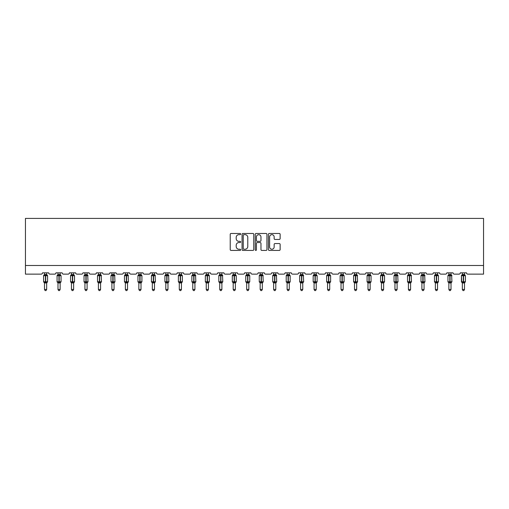 <?xml version="1.0" encoding="UTF-8"?>
<svg xmlns="http://www.w3.org/2000/svg" width="509" height="509" viewBox="0 0 509 509"><rect width="100%" height="100%" fill="white"/><g stroke="black" fill="none" stroke-linecap="round" stroke-linejoin="round"><path stroke-width="0.76" d="M240.674 234.064A0.592 0.592 0 0 0 240.083 233.472L231.073 233.472A0.846 0.846 0 0 0 230.221 234.318L230.221 249.582A0.846 0.846 0 0 0 231.073 250.428L240.083 250.428A0.592 0.592 0 0 0 240.674 249.836A0.592 0.592 0 0 0 240.083 249.245L238.918 249.245A2.717 2.717 0 0 1 236.201 246.528L236.201 245.255A2.717 2.717 0 0 1 238.918 242.545L240.083 242.545A0.592 0.592 0 0 0 240.674 241.953A0.592 0.592 0 0 0 240.083 241.355L238.918 241.355A2.717 2.717 0 0 1 236.201 238.645L236.201 237.372A2.717 2.717 0 0 1 238.918 234.655L240.083 234.655A0.592 0.592 0 0 0 240.674 234.064M279.288 239.446A0.846 0.846 0 0 0 280.135 238.6L280.135 234.318A0.846 0.846 0 0 0 279.288 233.472L269.28 233.472A0.846 0.846 0 0 0 268.428 234.318L268.428 249.582A0.846 0.846 0 0 0 269.28 250.428L279.288 250.428A0.846 0.846 0 0 0 280.135 249.582L280.135 244.409A0.846 0.846 0 0 0 279.288 243.563L275 243.563A0.846 0.846 0 0 0 274.154 244.409L274.154 246.973A2.271 2.271 0 0 1 271.889 249.245A2.271 2.271 0 0 1 269.617 246.973L269.617 236.927A2.271 2.271 0 0 1 271.889 234.655A2.271 2.271 0 0 1 274.154 236.927L274.154 238.6A0.846 0.846 0 0 0 275 239.446L279.288 239.446M483.55 265.494L483.55 218.406L25.45 218.406L25.45 274.135L41.178 274.135A1.298 1.298 0 0 0 42.47 272.837L48.692 272.837A1.298 1.298 0 0 0 49.99 274.135L54.654 274.135A1.298 1.298 0 0 0 55.952 272.837L62.168 272.837A1.298 1.298 0 0 0 63.466 274.135L68.13 274.135A1.298 1.298 0 0 0 69.428 272.837L75.65 272.837A1.298 1.298 0 0 0 76.948 274.135L81.612 274.135A1.298 1.298 0 0 0 82.91 272.837L89.126 272.837A1.298 1.298 0 0 0 90.424 274.135L95.088 274.135A1.298 1.298 0 0 0 96.386 272.837L102.608 272.837A1.298 1.298 0 0 0 103.9 274.135L108.57 274.135A1.298 1.298 0 0 0 109.861 272.837L116.084 272.837A1.298 1.298 0 0 0 117.382 274.135L122.045 274.135A1.298 1.298 0 0 0 123.343 272.837L129.566 272.837A1.298 1.298 0 0 0 130.858 274.135L135.528 274.135A1.298 1.298 0 0 0 136.819 272.837L143.042 272.837A1.298 1.298 0 0 0 144.34 274.135L149.003 274.135A1.298 1.298 0 0 0 150.301 272.837L156.524 272.837A1.298 1.298 0 0 0 157.815 274.135L162.486 274.135A1.298 1.298 0 0 0 163.777 272.837L170 272.837A1.298 1.298 0 0 0 171.298 274.135L175.961 274.135A1.298 1.298 0 0 0 177.259 272.837L183.475 272.837A1.298 1.298 0 0 0 184.773 274.135L189.437 274.135A1.298 1.298 0 0 0 190.735 272.837L196.958 272.837A1.298 1.298 0 0 0 198.256 274.135L202.919 274.135A1.298 1.298 0 0 0 204.217 272.837L210.433 272.837A1.298 1.298 0 0 0 211.731 274.135L216.395 274.135A1.298 1.298 0 0 0 217.693 272.837L223.915 272.837A1.298 1.298 0 0 0 225.207 274.135L229.877 274.135A1.298 1.298 0 0 0 231.169 272.837L237.391 272.837A1.298 1.298 0 0 0 238.689 274.135L243.353 274.135A1.298 1.298 0 0 0 244.651 272.837L250.873 272.837A1.298 1.298 0 0 0 252.165 274.135L256.835 274.135A1.298 1.298 0 0 0 258.127 272.837L264.349 272.837A1.298 1.298 0 0 0 265.647 274.135L270.311 274.135A1.298 1.298 0 0 0 271.609 272.837L277.831 272.837A1.298 1.298 0 0 0 279.123 274.135L283.793 274.135A1.298 1.298 0 0 0 285.085 272.837L291.307 272.837A1.298 1.298 0 0 0 292.605 274.135L297.269 274.135A1.298 1.298 0 0 0 298.567 272.837L304.783 272.837A1.298 1.298 0 0 0 306.081 274.135L310.744 274.135A1.298 1.298 0 0 0 312.042 272.837L318.265 272.837A1.298 1.298 0 0 0 319.563 274.135L324.227 274.135A1.298 1.298 0 0 0 325.525 272.837L331.741 272.837A1.298 1.298 0 0 0 333.039 274.135L337.702 274.135A1.298 1.298 0 0 0 339 272.837L345.223 272.837A1.298 1.298 0 0 0 346.514 274.135L351.185 274.135A1.298 1.298 0 0 0 352.476 272.837L358.699 272.837A1.298 1.298 0 0 0 359.997 274.135L364.66 274.135A1.298 1.298 0 0 0 365.958 272.837L372.181 272.837A1.298 1.298 0 0 0 373.472 274.135L378.142 274.135A1.298 1.298 0 0 0 379.434 272.837L385.657 272.837A1.298 1.298 0 0 0 386.955 274.135L391.618 274.135A1.298 1.298 0 0 0 392.916 272.837L399.139 272.837A1.298 1.298 0 0 0 400.43 274.135L405.1 274.135A1.298 1.298 0 0 0 406.392 272.837L412.614 272.837A1.298 1.298 0 0 0 413.912 274.135L418.576 274.135A1.298 1.298 0 0 0 419.874 272.837L426.09 272.837A1.298 1.298 0 0 0 427.388 274.135L432.052 274.135A1.298 1.298 0 0 0 433.35 272.837L439.572 272.837A1.298 1.298 0 0 0 440.87 274.135L445.534 274.135A1.298 1.298 0 0 0 446.832 272.837L453.048 272.837A1.298 1.298 0 0 0 454.346 274.135L459.01 274.135A1.298 1.298 0 0 0 460.308 272.837L466.53 272.837A1.298 1.298 0 0 0 467.822 274.135L483.55 274.135L483.55 265.494L25.45 265.494M253.756 234.318A0.846 0.846 0 0 0 252.909 233.472L242.901 233.472A0.846 0.846 0 0 0 242.055 234.318L242.055 249.582A0.846 0.846 0 0 0 242.901 250.428L252.909 250.428A0.846 0.846 0 0 0 253.756 249.582L253.756 234.318M256.091 233.472L266.099 233.472A0.846 0.846 0 0 1 266.945 234.318L266.945 249.582A0.846 0.846 0 0 1 266.099 250.428L261.817 250.428A0.846 0.846 0 0 1 260.964 249.582L260.964 243.391A0.846 0.846 0 0 0 260.118 242.545L257.28 242.545A0.846 0.846 0 0 0 256.428 243.391L256.428 249.836A0.592 0.592 0 0 1 255.836 250.428A0.592 0.592 0 0 1 255.244 249.836L255.244 234.318A0.846 0.846 0 0 1 256.091 233.472M243.836 234.655A0.592 0.592 0 0 0 243.245 235.253L243.245 248.653A0.592 0.592 0 0 0 243.836 249.245L245.064 249.245A2.717 2.717 0 0 0 247.781 246.528L247.781 237.372A2.717 2.717 0 0 0 245.064 234.655L243.836 234.655M260.964 236.965A2.271 2.271 0 0 0 258.699 234.7A2.271 2.271 0 0 0 256.428 236.965L256.428 240.509A0.846 0.846 0 0 0 257.28 241.355L260.118 241.355A0.846 0.846 0 0 0 260.964 240.509L260.964 236.965M46.663 272.837L46.663 274.555A0.948 0.903 180 0 0 47.159 275.35L44.188 275.63L43.876 275.305A0.433 0.433 0 0 0 43.596 275.713L43.596 281.757A0.433 0.433 0 0 0 43.876 282.164L47.159 282.12A0.948 0.903 -0 0 0 46.663 282.921L44.499 282.921A0.948 0.903 -0 0 0 44.003 282.12L44.003 282.12M44.499 272.837L44.499 274.599L45.454 274.466L45.454 281.757L47.566 281.757L47.566 275.713L43.596 275.713L43.596 281.757L45.454 281.757L45.454 283.004M46.663 282.915L46.663 289.468L44.499 289.468L44.499 282.915M45.454 274.466L46.663 274.555M43.596 275.713L44.499 274.415L44.003 275.35A0.948 0.903 180 0 0 44.499 274.555M44.188 275.63L44.499 274.599M46.663 274.599L46.974 275.63M44.188 281.846L44.499 282.877M46.974 281.846L46.663 282.877M46.663 289.468L46.014 290.594L45.148 290.594L44.499 289.468M47.566 275.713L47.286 275.305A0.433 0.433 0 0 1 47.407 275.375M46.663 283.055L47.566 281.757A0.433 0.433 0 0 1 47.547 281.903M60.138 272.837L60.138 274.555A0.948 0.903 180 0 0 60.641 275.35L57.67 275.63L57.358 275.305A0.433 0.433 0 0 0 57.072 275.713L57.072 281.757A0.433 0.433 0 0 0 57.358 282.164L57.072 281.757L61.048 281.757L61.048 275.713L60.138 274.415L60.762 275.305A0.433 0.433 0 0 1 60.889 275.375M60.138 283.055L61.048 281.757A0.433 0.433 0 0 1 61.023 281.903M57.981 282.921L57.981 282.921A0.948 0.903 -0 0 0 57.479 282.12L60.641 282.12A0.948 0.903 -0 0 0 60.138 282.921L57.981 282.877L57.981 289.468L60.138 289.468L60.138 282.915M73.62 272.837L73.62 274.555A0.948 0.903 180 0 0 74.117 275.35L71.145 275.63L70.834 275.305A0.433 0.433 0 0 0 70.554 275.713L70.554 281.757A0.433 0.433 0 0 0 70.834 282.164L70.554 281.757L74.524 281.757L74.524 275.713L73.62 274.415L74.244 275.305A0.433 0.433 0 0 1 74.365 275.375M73.62 283.055L74.524 281.757A0.433 0.433 0 0 1 74.505 281.903M71.457 282.921L71.457 282.921A0.948 0.903 -0 0 0 70.961 282.12L74.117 282.12A0.948 0.903 -0 0 0 73.62 282.921L71.457 282.877L71.457 289.468L73.62 289.468L73.62 282.915M87.096 272.837L87.096 274.555A0.948 0.903 180 0 0 87.599 275.35L84.621 275.63L84.316 275.305A0.433 0.433 0 0 0 84.03 275.713L84.03 281.757A0.433 0.433 0 0 0 84.316 282.164L84.03 281.757L88.006 281.757L87.72 275.305A0.433 0.433 0 0 1 87.847 275.375M87.096 283.055L88.006 281.757A0.433 0.433 0 0 1 87.981 281.903M84.939 282.921L84.939 282.921A0.948 0.903 -0 0 0 84.437 282.12L87.599 282.12A0.948 0.903 -0 0 0 87.096 282.921L84.939 282.877L84.939 289.468L87.096 289.468L87.096 282.915M100.578 272.837L100.578 274.555A0.948 0.903 180 0 0 101.075 275.35L98.103 275.63L97.792 275.305A0.433 0.433 0 0 0 97.512 275.713L97.512 281.757A0.433 0.433 0 0 0 97.792 282.164L97.512 281.757L101.482 281.757L101.202 275.305A0.433 0.433 0 0 1 101.323 275.375M100.578 283.055L101.482 281.757A0.433 0.433 0 0 1 101.456 281.903M98.415 282.921L98.415 282.921A0.948 0.903 -0 0 0 97.919 282.12L101.075 282.12A0.948 0.903 -0 0 0 100.578 282.921L98.415 282.877L98.415 289.468L100.578 289.468L100.578 282.915M57.981 283.055L57.479 282.12M57.981 272.837L57.981 274.599L60.138 274.555M58.929 274.466L58.929 275.713L57.072 275.713L57.479 275.35A0.948 0.903 180 0 0 57.981 274.555M57.67 275.63L57.981 274.599M60.138 274.599L60.456 275.63M57.67 281.846L57.981 282.877M60.456 281.846L60.138 282.877M60.138 289.468L59.489 290.594L58.63 290.594L57.981 289.468M71.457 283.055L70.961 282.12M71.457 272.837L71.457 274.599L73.62 274.555M72.412 274.466L72.412 275.713L70.554 275.713L70.961 275.35A0.948 0.903 180 0 0 71.457 274.555M71.145 275.63L71.457 274.599M73.62 274.599L73.932 275.63M71.145 281.846L71.457 282.877M73.932 281.846L73.62 282.877M73.62 289.468L72.972 290.594L72.106 290.594L71.457 289.468M84.939 283.055L84.437 282.12M84.939 272.837L84.939 274.599L87.096 274.555M85.887 274.466L85.887 275.713L84.03 275.713L84.437 275.35A0.948 0.903 180 0 0 84.939 274.555M84.621 275.63L84.939 274.599M87.096 274.599L87.408 275.63M84.621 281.846L84.939 282.877L84.621 281.846M87.408 281.846L87.096 282.877M87.096 289.468L86.447 290.594L85.588 290.594L84.939 289.468M98.415 283.055L97.919 282.12M98.415 272.837L98.415 274.599L100.578 274.555M99.37 274.466L99.37 275.713L97.512 275.713L97.919 275.35A0.948 0.903 180 0 0 98.415 274.555M98.103 275.63L98.415 274.599M100.578 274.599L100.89 275.63M98.103 281.846L98.415 282.877L98.103 281.846M100.89 281.846L100.578 282.877M100.578 289.468L99.929 290.594L99.064 290.594L98.415 289.468M114.054 272.837L114.054 274.555A0.948 0.903 180 0 0 114.557 275.35L111.579 275.63L111.274 275.305A0.433 0.433 0 0 0 110.987 275.713L110.987 281.757A0.433 0.433 0 0 0 111.274 282.164L110.987 281.757L114.964 281.757L114.678 275.305A0.433 0.433 0 0 1 114.805 275.375M114.054 283.055L114.964 281.757A0.433 0.433 0 0 1 114.939 281.903M111.897 282.921L111.897 282.921A0.948 0.903 -0 0 0 111.395 282.12L114.557 282.12A0.948 0.903 -0 0 0 114.054 282.921L111.891 282.877L111.897 289.468L114.054 289.468L114.054 282.915M111.897 283.055L111.395 282.12M111.897 272.837L111.891 274.599L114.054 274.555M112.845 274.466L112.845 275.713L110.987 275.713L111.395 275.35A0.948 0.903 180 0 0 111.897 274.555M111.579 275.63L111.891 274.599M114.054 274.599L114.366 275.63M111.579 281.846L111.891 282.877L111.579 281.846M114.366 281.846L114.054 282.877M114.054 289.468L113.405 290.594L112.54 290.594L111.897 289.468M127.536 272.837L127.536 274.555A0.948 0.903 180 0 0 128.033 275.35L125.061 275.63L124.75 275.305A0.433 0.433 0 0 0 124.463 275.713L124.463 281.757A0.433 0.433 0 0 0 124.75 282.164L124.463 281.757L128.44 281.757L128.16 275.305A0.433 0.433 0 0 1 128.281 275.375M127.536 283.055L128.44 281.757A0.433 0.433 0 0 1 128.414 281.903M125.373 282.921L125.373 282.921A0.948 0.903 -0 0 0 124.877 282.12L128.033 282.12A0.948 0.903 -0 0 0 127.536 282.921L125.373 282.877L125.373 289.468L127.536 289.468L127.536 282.915M125.373 283.055L124.877 282.12M125.373 272.837L125.373 274.599L127.536 274.555M126.321 274.466L126.321 275.713L124.463 275.713L124.877 275.35A0.948 0.903 180 0 0 125.373 274.555M125.061 275.63L125.373 274.599M127.536 274.599L127.848 275.63M125.061 281.846L125.373 282.877L125.061 281.846M127.848 281.846L127.536 282.877M127.536 289.468L126.887 290.594L126.022 290.594L125.373 289.468M141.012 272.837L141.012 274.555A0.948 0.903 180 0 0 141.508 275.35L138.537 275.63L138.225 275.305A0.433 0.433 0 0 0 137.945 275.713L137.945 281.757A0.433 0.433 0 0 0 138.225 282.164L137.945 281.757L141.922 281.757L141.922 275.713L141.012 274.415L141.636 275.305A0.433 0.433 0 0 1 141.763 275.375M141.012 283.055L141.922 281.757A0.433 0.433 0 0 1 141.896 281.903M138.849 282.921L138.849 282.921A0.948 0.903 -0 0 0 138.353 282.12L141.508 282.12A0.948 0.903 -0 0 0 141.012 282.921L138.849 282.877L138.849 289.468L141.012 289.468L141.012 282.915M138.849 283.055L138.353 282.12M138.849 272.837L138.849 274.599L141.012 274.555M139.803 274.466L139.803 275.713L137.945 275.713L138.353 275.35A0.948 0.903 180 0 0 138.849 274.555M138.537 275.63L138.849 274.599M141.012 274.599L141.324 275.63M138.537 281.846L138.849 282.877L138.537 281.846M141.324 281.846L141.012 282.877M141.012 289.468L140.363 290.594L139.498 290.594L138.849 289.468M154.488 272.837L154.488 274.555A0.948 0.903 180 0 0 154.99 275.35L152.019 275.63L151.707 275.305A0.433 0.433 0 0 0 151.421 275.713L151.421 281.757A0.433 0.433 0 0 0 151.707 282.164L151.421 281.757L155.398 281.757L155.111 275.305A0.433 0.433 0 0 1 155.239 275.375M154.488 283.055L155.398 281.757A0.433 0.433 0 0 1 155.372 281.903M152.331 282.921L152.331 282.921A0.948 0.903 -0 0 0 151.828 282.12L154.99 282.12A0.948 0.903 -0 0 0 154.488 282.921L152.331 282.877L152.331 289.468L154.488 289.468L154.488 282.915M152.331 283.055L151.828 282.12M152.331 272.837L152.331 274.599L154.488 274.555M153.279 274.466L153.279 275.713L151.421 275.713L151.828 275.35A0.948 0.903 180 0 0 152.331 274.555M152.019 275.63L152.331 274.599M154.494 274.599L154.806 275.63M152.019 281.846L152.331 282.877L152.019 281.846M154.806 281.846L154.494 282.877M154.488 289.468L153.839 290.594L152.98 290.594L152.331 289.468M167.97 272.837L167.97 274.555A0.948 0.903 180 0 0 168.466 275.35L165.495 275.63L165.183 275.305A0.433 0.433 0 0 0 164.903 275.713L164.903 281.757A0.433 0.433 0 0 0 165.183 282.164L164.903 281.757L168.873 281.757L168.594 275.305A0.433 0.433 0 0 1 168.714 275.375M167.97 283.055L168.873 281.757A0.433 0.433 0 0 1 168.854 281.903M165.807 282.921L165.807 282.921A0.948 0.903 -0 0 0 165.31 282.12L168.466 282.12A0.948 0.903 -0 0 0 167.97 282.921L165.807 282.877L165.807 289.468L167.97 289.468L167.97 282.915M165.807 283.055L165.31 282.12M165.807 272.837L165.807 274.599L167.97 274.555M166.761 274.466L166.761 275.713L164.903 275.713L165.31 275.35A0.948 0.903 180 0 0 165.807 274.555M165.495 275.63L165.807 274.599M167.97 274.599L168.282 275.63M165.495 281.846L165.807 282.877L165.495 281.846M168.282 281.846L167.97 282.877M167.97 289.468L167.321 290.594L166.456 290.594L165.807 289.468M181.446 272.837L181.446 274.555A0.948 0.903 180 0 0 181.948 275.35L178.977 275.63L178.665 275.305A0.433 0.433 0 0 0 178.379 275.713L178.379 281.757A0.433 0.433 0 0 0 178.665 282.164L178.379 281.757L182.356 281.757L182.356 275.713L181.446 274.415L182.069 275.305A0.433 0.433 0 0 1 182.197 275.375M181.446 283.055L182.356 281.757A0.433 0.433 0 0 1 182.33 281.903M179.289 282.921L179.289 282.921A0.948 0.903 -0 0 0 178.786 282.12L181.948 282.12A0.948 0.903 -0 0 0 181.446 282.921L179.289 282.877L179.289 289.468L181.446 289.468L181.446 282.915M179.289 283.055L178.786 282.12M179.289 272.837L179.289 274.599L181.446 274.555M180.237 274.466L180.237 275.713L178.379 275.713L178.786 275.35A0.948 0.903 180 0 0 179.289 274.555M178.977 275.63L179.289 274.599M181.446 274.599L181.764 275.63M178.977 281.846L179.289 282.877L178.977 281.846M181.764 281.846L181.446 282.877M181.446 289.468L180.797 290.594L179.938 290.594L179.289 289.468M194.928 272.837L194.928 274.555A0.948 0.903 180 0 0 195.424 275.35L192.453 275.63L192.141 275.305A0.433 0.433 0 0 0 191.861 275.713L191.861 281.757A0.433 0.433 0 0 0 192.141 282.164L191.861 281.757L195.831 281.757L195.551 275.305A0.433 0.433 0 0 1 195.672 275.375M194.928 283.055L195.831 281.757A0.433 0.433 0 0 1 195.812 281.903M192.765 282.921L192.765 282.921A0.948 0.903 -0 0 0 192.268 282.12L195.424 282.12A0.948 0.903 -0 0 0 194.928 282.921L192.765 282.877L192.765 289.468L194.928 289.468L194.928 282.915M192.765 283.055L192.268 282.12M192.765 272.837L192.765 274.599L194.928 274.555M193.719 274.466L193.719 275.713L191.861 275.713L192.268 275.35A0.948 0.903 180 0 0 192.765 274.555M192.453 275.63L192.765 274.599M194.928 274.599L195.24 275.63M192.453 281.846L192.765 282.877L192.453 281.846M195.24 281.846L194.928 282.877M194.928 289.468L194.279 290.594L193.414 290.594L192.765 289.468M208.404 272.837L208.404 274.555A0.948 0.903 180 0 0 208.906 275.35L205.929 275.63L205.623 275.305A0.433 0.433 0 0 0 205.337 275.713L205.337 281.757A0.433 0.433 0 0 0 205.623 282.164L205.337 281.757L209.314 281.757L209.314 275.713L208.404 274.415L209.027 275.305A0.433 0.433 0 0 1 209.154 275.375M208.404 283.055L209.314 281.757A0.433 0.433 0 0 1 209.288 281.903M206.247 282.921L206.247 282.921A0.948 0.903 -0 0 0 205.744 282.12L208.906 282.12A0.948 0.903 -0 0 0 208.404 282.921L206.247 282.877L206.247 289.468L208.404 289.468L208.404 282.915M206.247 283.055L205.744 282.12M206.247 272.837L206.247 274.599L208.404 274.555M207.195 274.466L207.195 275.713L205.337 275.713L205.744 275.35A0.948 0.903 180 0 0 206.247 274.555M205.929 275.63L206.247 274.599M208.404 274.599L208.715 275.63M205.929 281.846L206.247 282.877L205.929 281.846M208.715 281.846L208.404 282.877M208.404 289.468L207.755 290.594L206.896 290.594L206.247 289.468M221.886 272.837L221.886 274.555A0.948 0.903 180 0 0 222.382 275.35L219.411 275.63L219.099 275.305A0.433 0.433 0 0 0 218.819 275.713L218.819 281.757A0.433 0.433 0 0 0 219.099 282.164L218.819 281.757L222.789 281.757L222.509 275.305A0.433 0.433 0 0 1 222.63 275.375M221.886 283.055L222.789 281.757A0.433 0.433 0 0 1 222.764 281.903M219.723 282.921L219.723 282.921A0.948 0.903 -0 0 0 219.226 282.12L222.382 282.12A0.948 0.903 -0 0 0 221.886 282.921L219.723 282.877L219.723 289.468L221.886 289.468L221.886 282.915M219.723 283.055L219.226 282.12M219.723 272.837L219.723 274.599L221.886 274.555M220.677 274.466L220.677 275.713L218.819 275.713L219.226 275.35A0.948 0.903 180 0 0 219.723 274.555M219.411 275.63L219.723 274.599M221.886 274.599L222.198 275.63M219.411 281.846L219.723 282.877L219.411 281.846M222.198 281.846L221.886 282.877M221.886 289.468L221.237 290.594L220.372 290.594L219.723 289.468M235.362 272.837L235.362 274.555A0.948 0.903 180 0 0 235.864 275.35L232.887 275.63L232.581 275.305A0.433 0.433 0 0 0 232.295 275.713L232.295 281.757A0.433 0.433 0 0 0 232.581 282.164L232.295 281.757L236.271 281.757L236.271 275.713L235.362 274.415L235.985 275.305A0.433 0.433 0 0 1 236.112 275.375M235.362 283.055L236.271 281.757A0.433 0.433 0 0 1 236.246 281.903M233.205 282.921L233.205 282.921A0.948 0.903 -0 0 0 232.702 282.12L235.864 282.12A0.948 0.903 -0 0 0 235.362 282.921L233.198 282.877L233.205 289.468L235.362 289.468L235.362 282.915M233.205 283.055L232.702 282.12M233.205 272.837L233.198 274.599L235.362 274.555M234.153 274.466L234.153 275.713L232.295 275.713L232.702 275.35A0.948 0.903 180 0 0 233.205 274.555M232.887 275.63L233.198 274.599M235.362 274.599L235.673 275.63M232.887 281.846L233.198 282.877L232.887 281.846M235.673 281.846L235.362 282.877M235.362 289.468L234.713 290.594L233.854 290.594L233.205 289.468M248.844 272.837L248.844 274.555A0.948 0.903 180 0 0 249.34 275.35L246.369 275.63L246.057 275.305A0.433 0.433 0 0 0 245.771 275.713L245.771 281.757A0.433 0.433 0 0 0 246.057 282.164L245.771 281.757L249.747 281.757L249.747 275.713L248.844 274.415L249.467 275.305A0.433 0.433 0 0 1 249.588 275.375M248.844 283.055L249.747 281.757A0.433 0.433 0 0 1 249.722 281.903M246.68 282.921L246.68 282.921A0.948 0.903 -0 0 0 246.184 282.12L249.34 282.12A0.948 0.903 -0 0 0 248.844 282.921L246.68 282.877L246.68 289.468L248.844 289.468L248.844 282.915M246.68 283.055L246.184 282.12M246.68 272.837L246.68 274.599L248.844 274.555M247.628 274.466L247.628 275.713L245.771 275.713L246.184 275.35A0.948 0.903 180 0 0 246.68 274.555M246.369 275.63L246.68 274.599M248.844 274.599L249.156 275.63M246.369 281.846L246.68 282.877L246.369 281.846M249.156 281.846L248.844 282.877M248.844 289.468L248.195 290.594L247.329 290.594L246.68 289.468M262.32 272.837L262.32 274.555A0.948 0.903 180 0 0 262.816 275.35L259.844 275.63L259.533 275.305A0.433 0.433 0 0 0 259.253 275.713L259.253 281.757A0.433 0.433 0 0 0 259.533 282.164L259.253 281.757L263.229 281.757L262.943 275.305A0.433 0.433 0 0 1 263.07 275.375M262.32 283.055L263.229 281.757A0.433 0.433 0 0 1 263.204 281.903M260.156 282.921L260.156 282.921A0.948 0.903 -0 0 0 259.66 282.12L262.816 282.12A0.948 0.903 -0 0 0 262.32 282.921L260.156 282.877L260.156 289.468L262.32 289.468L262.32 282.915M260.156 283.055L259.66 282.12M260.156 272.837L260.156 274.599L262.32 274.555M261.111 274.466L261.111 275.713L259.253 275.713L259.66 275.35A0.948 0.903 180 0 0 260.156 274.555M259.844 275.63L260.156 274.599M262.32 274.599L262.631 275.63M259.844 281.846L260.156 282.877L259.844 281.846M262.631 281.846L262.32 282.877M262.32 289.468L261.671 290.594L260.805 290.594L260.156 289.468M275.795 272.837L275.795 274.555A0.948 0.903 180 0 0 276.298 275.35L273.327 275.63L273.015 275.305A0.433 0.433 0 0 0 272.729 275.713L272.729 281.757A0.433 0.433 0 0 0 273.015 282.164L272.729 281.757L276.705 281.757L276.419 275.305A0.433 0.433 0 0 1 276.546 275.375M275.795 283.055L276.705 281.757A0.433 0.433 0 0 1 276.68 281.903M273.638 282.921L273.638 282.921A0.948 0.903 -0 0 0 273.136 282.12L276.298 282.12A0.948 0.903 -0 0 0 275.795 282.921L273.638 282.877L273.638 289.468L275.795 289.468L275.795 282.915M273.638 283.055L273.136 282.12M273.638 272.837L273.638 274.599L275.795 274.555M274.586 274.466L274.586 275.713L272.729 275.713L273.136 275.35A0.948 0.903 180 0 0 273.638 274.555M273.327 275.63L273.638 274.599M275.802 274.599L276.113 275.63M273.327 281.846L273.638 282.877L273.327 281.846M276.113 281.846L275.802 282.877M275.795 289.468L275.146 290.594L274.287 290.594L273.638 289.468M289.277 272.837L289.277 274.555A0.948 0.903 180 0 0 289.774 275.35L286.802 275.63L286.491 275.305A0.433 0.433 0 0 0 286.211 275.713L286.211 281.757A0.433 0.433 0 0 0 286.491 282.164L286.211 281.757L290.181 281.757L290.181 275.713L289.277 274.415L289.901 275.305A0.433 0.433 0 0 1 290.022 275.375M289.277 283.055L290.181 281.757A0.433 0.433 0 0 1 290.162 281.903M287.114 282.921L287.114 282.921A0.948 0.903 -0 0 0 286.618 282.12L289.774 282.12A0.948 0.903 -0 0 0 289.277 282.921L287.114 282.877L287.114 289.468L289.277 289.468L289.277 282.915M287.114 283.055L286.618 282.12M287.114 272.837L287.114 274.599L289.277 274.555M288.069 274.466L288.069 275.713L286.211 275.713L286.618 275.35A0.948 0.903 180 0 0 287.114 274.555M286.802 275.63L287.114 274.599M289.277 274.599L289.589 275.63M286.802 281.846L287.114 282.877L286.802 281.846M289.589 281.846L289.277 282.877M289.277 289.468L288.628 290.594L287.763 290.594L287.114 289.468M302.753 272.837L302.753 274.555A0.948 0.903 180 0 0 303.256 275.35L300.285 275.63L299.973 275.305A0.433 0.433 0 0 0 299.686 275.713L299.686 281.757A0.433 0.433 0 0 0 299.973 282.164L299.686 281.757L303.663 281.757L303.377 275.305A0.433 0.433 0 0 1 303.504 275.375M302.753 283.055L303.663 281.757A0.433 0.433 0 0 1 303.638 281.903M300.596 282.921L300.596 282.921A0.948 0.903 -0 0 0 300.094 282.12L303.256 282.12A0.948 0.903 -0 0 0 302.753 282.921L300.596 282.877L300.596 289.468L302.753 289.468L302.753 282.915M300.596 283.055L300.094 282.12M300.596 272.837L300.596 274.599L302.753 274.555M301.544 274.466L301.544 275.713L299.686 275.713L300.094 275.35A0.948 0.903 180 0 0 300.596 274.555M300.285 275.63L300.596 274.599M302.753 274.599L303.071 275.63M300.285 281.846L300.596 282.877L300.285 281.846M303.071 281.846L302.753 282.877M302.753 289.468L302.104 290.594L301.245 290.594L300.596 289.468M316.235 272.837L316.235 274.555A0.948 0.903 180 0 0 316.732 275.35L313.76 275.63L313.449 275.305A0.433 0.433 0 0 0 313.169 275.713L313.169 281.757A0.433 0.433 0 0 0 313.449 282.164L313.169 281.757L317.139 281.757L317.139 275.713L316.235 274.415L316.859 275.305A0.433 0.433 0 0 1 316.98 275.375M316.235 283.055L317.139 281.757A0.433 0.433 0 0 1 317.12 281.903M314.072 282.921L314.072 282.921A0.948 0.903 -0 0 0 313.576 282.12L316.732 282.12A0.948 0.903 -0 0 0 316.235 282.921L314.072 282.877L314.072 289.468L316.235 289.468L316.235 282.915M314.072 283.055L313.576 282.12M314.072 272.837L314.072 274.599L316.235 274.555M315.026 274.466L315.026 275.713L313.169 275.713L313.576 275.35A0.948 0.903 180 0 0 314.072 274.555M313.76 275.63L314.072 274.599M316.235 274.599L316.547 275.63M313.76 281.846L314.072 282.877L313.76 281.846M316.547 281.846L316.235 282.877M316.235 289.468L315.586 290.594L314.721 290.594L314.072 289.468M329.711 272.837L329.711 274.555A0.948 0.903 180 0 0 330.214 275.35L327.236 275.63L326.931 275.305A0.433 0.433 0 0 0 326.644 275.713L326.644 281.757A0.433 0.433 0 0 0 326.931 282.164L326.644 281.757L330.621 281.757L330.621 275.713L329.711 274.415L330.335 275.305A0.433 0.433 0 0 1 330.462 275.375M329.711 283.055L330.621 281.757A0.433 0.433 0 0 1 330.596 281.903M327.554 282.921L327.554 282.921A0.948 0.903 -0 0 0 327.052 282.12L330.214 282.12A0.948 0.903 -0 0 0 329.711 282.921L327.554 282.877L327.554 289.468L329.711 289.468L329.711 282.915M327.554 283.055L327.052 282.12M327.554 272.837L327.554 274.599L329.711 274.555M328.502 274.466L328.502 275.713L326.644 275.713L327.052 275.35A0.948 0.903 180 0 0 327.554 274.555M327.236 275.63L327.554 274.599M329.711 274.599L330.023 275.63M327.236 281.846L327.554 282.877L327.236 281.846M330.023 281.846L329.711 282.877M329.711 289.468L329.062 290.594L328.203 290.594L327.554 289.468M343.193 272.837L343.193 274.555A0.948 0.903 180 0 0 343.69 275.35L340.718 275.63L340.406 275.305A0.433 0.433 0 0 0 340.127 275.713L340.127 281.757A0.433 0.433 0 0 0 340.406 282.164L340.127 281.757L344.097 281.757L344.097 275.713L343.193 274.415L343.817 275.305A0.433 0.433 0 0 1 343.938 275.375M343.193 283.055L344.097 281.757A0.433 0.433 0 0 1 344.078 281.903M341.03 282.921L341.03 282.921A0.948 0.903 -0 0 0 340.534 282.12L343.69 282.12A0.948 0.903 -0 0 0 343.193 282.921L341.03 282.877L341.03 289.468L343.193 289.468L343.193 282.915M341.03 283.055L340.534 282.12M341.03 272.837L341.03 274.599L343.193 274.555M341.984 274.466L341.984 275.713L340.127 275.713L340.534 275.35A0.948 0.903 180 0 0 341.03 274.555M340.718 275.63L341.03 274.599M343.193 274.599L343.505 275.63M340.718 281.846L341.03 282.877L340.718 281.846M343.505 281.846L343.193 282.877M343.193 289.468L342.544 290.594L341.679 290.594L341.03 289.468M356.669 272.837L356.669 274.555A0.948 0.903 180 0 0 357.172 275.35L354.194 275.63L353.889 275.305A0.433 0.433 0 0 0 353.602 275.713L353.602 281.757A0.433 0.433 0 0 0 353.889 282.164L353.602 281.757L357.579 281.757L357.293 275.305A0.433 0.433 0 0 1 357.42 275.375M356.669 283.055L357.579 281.757A0.433 0.433 0 0 1 357.553 281.903M354.512 282.921L354.512 282.921A0.948 0.903 -0 0 0 354.01 282.12L357.172 282.12A0.948 0.903 -0 0 0 356.669 282.921L354.506 282.877L354.512 289.468L356.669 289.468L356.669 282.915M354.512 283.055L354.01 282.12M354.512 272.837L354.506 274.599L356.669 274.555M355.46 274.466L355.46 275.713L353.602 275.713L354.01 275.35A0.948 0.903 180 0 0 354.512 274.555M354.194 275.63L354.506 274.599M356.669 274.599L356.981 275.63M354.194 281.846L354.506 282.877L354.194 281.846M356.981 281.846L356.669 282.877M356.669 289.468L356.02 290.594L355.161 290.594L354.512 289.468M370.151 272.837L370.151 274.555A0.948 0.903 180 0 0 370.647 275.35L367.676 275.63L367.364 275.305A0.433 0.433 0 0 0 367.078 275.713L367.078 281.757A0.433 0.433 0 0 0 367.364 282.164L367.078 281.757L371.055 281.757L371.055 275.713L370.151 274.415L370.775 275.305A0.433 0.433 0 0 1 370.896 275.375M370.151 283.055L371.055 281.757A0.433 0.433 0 0 1 371.029 281.903M367.988 282.921L367.988 282.921A0.948 0.903 -0 0 0 367.492 282.12L370.647 282.12A0.948 0.903 -0 0 0 370.151 282.921L367.988 282.877L367.988 289.468L370.151 289.468L370.151 282.915M367.988 283.055L367.492 282.12M367.988 272.837L367.988 274.599L370.151 274.555M368.936 274.466L368.936 275.713L367.078 275.713L367.492 275.35A0.948 0.903 180 0 0 367.988 274.555M367.676 275.63L367.988 274.599M370.151 274.599L370.463 275.63M367.676 281.846L367.988 282.877L367.676 281.846M370.463 281.846L370.151 282.877M370.151 289.468L369.502 290.594L368.637 290.594L367.988 289.468M383.627 272.837L383.627 274.555A0.948 0.903 180 0 0 384.123 275.35L381.152 275.63L380.84 275.305A0.433 0.433 0 0 0 380.56 275.713L380.56 281.757A0.433 0.433 0 0 0 380.84 282.164L380.56 281.757L384.537 281.757L384.537 275.713L383.627 274.415L384.25 275.305A0.433 0.433 0 0 1 384.378 275.375M383.627 283.055L384.537 281.757A0.433 0.433 0 0 1 384.511 281.903M381.464 282.921L381.464 282.921A0.948 0.903 -0 0 0 380.967 282.12L384.123 282.12A0.948 0.903 -0 0 0 383.627 282.921L381.464 282.877L381.464 289.468L383.627 289.468L383.627 282.915M381.464 283.055L380.967 282.12M381.464 272.837L381.464 274.599L383.627 274.555M382.418 274.466L382.418 275.713L380.56 275.713L380.967 275.35A0.948 0.903 180 0 0 381.464 274.555M381.152 275.63L381.464 274.599M383.627 274.599L383.939 275.63M381.152 281.846L381.464 282.877L381.152 281.846M383.939 281.846L383.627 282.877M383.627 289.468L382.978 290.594L382.113 290.594L381.464 289.468M397.103 272.837L397.103 274.555A0.948 0.903 180 0 0 397.605 275.35L394.634 275.63L394.322 275.305A0.433 0.433 0 0 0 394.036 275.713L394.036 281.757A0.433 0.433 0 0 0 394.322 282.164L394.036 281.757L398.013 281.757L397.726 275.305A0.433 0.433 0 0 1 397.853 275.375M397.103 283.055L398.013 281.757A0.433 0.433 0 0 1 397.987 281.903M394.946 282.921L394.946 282.921A0.948 0.903 -0 0 0 394.443 282.12L397.605 282.12A0.948 0.903 -0 0 0 397.103 282.921L394.946 282.877L394.946 289.468L397.103 289.468L397.103 282.915M394.946 283.055L394.443 282.12M394.946 272.837L394.946 274.599L397.103 274.555M395.894 274.466L395.894 275.713L394.036 275.713L394.443 275.35A0.948 0.903 180 0 0 394.946 274.555M394.634 275.63L394.946 274.599M397.109 274.599L397.421 275.63M394.634 281.846L394.946 282.877L394.634 281.846M397.421 281.846L397.109 282.877M397.103 289.468L396.46 290.594L395.595 290.594L394.946 289.468M410.585 272.837L410.585 274.555A0.948 0.903 180 0 0 411.081 275.35L408.11 275.63L407.798 275.305A0.433 0.433 0 0 0 407.518 275.713L407.518 281.757A0.433 0.433 0 0 0 407.798 282.164L407.518 281.757L411.488 281.757L411.208 275.305A0.433 0.433 0 0 1 411.329 275.375M410.585 283.055L411.488 281.757A0.433 0.433 0 0 1 411.469 281.903M408.422 282.921L408.422 282.921A0.948 0.903 -0 0 0 407.925 282.12L411.081 282.12A0.948 0.903 -0 0 0 410.585 282.921L408.422 282.877L408.422 289.468L410.585 289.468L410.585 282.915M408.422 283.055L407.925 282.12M408.422 272.837L408.422 274.599L410.585 274.555M409.376 274.466L409.376 275.713L407.518 275.713L407.925 275.35A0.948 0.903 180 0 0 408.422 274.555M408.11 275.63L408.422 274.599M410.585 274.599L410.897 275.63M408.11 281.846L408.422 282.877L408.11 281.846M410.897 281.846L410.585 282.877M410.585 289.468L409.936 290.594L409.071 290.594L408.422 289.468M424.061 272.837L424.061 274.555A0.948 0.903 180 0 0 424.563 275.35L421.592 275.63L421.28 275.305A0.433 0.433 0 0 0 420.994 275.713L420.994 281.757A0.433 0.433 0 0 0 421.28 282.164L420.994 281.757L424.97 281.757L424.684 275.305A0.433 0.433 0 0 1 424.811 275.375M424.061 283.055L424.97 281.757A0.433 0.433 0 0 1 424.945 281.903M421.904 282.921L421.904 282.921A0.948 0.903 -0 0 0 421.401 282.12L424.563 282.12A0.948 0.903 -0 0 0 424.061 282.921L421.904 282.877L421.904 289.468L424.061 289.468L424.061 282.915M421.904 283.055L421.401 282.12M421.904 272.837L421.904 274.599L424.061 274.555M422.852 274.466L422.852 275.713L420.994 275.713L421.401 275.35A0.948 0.903 180 0 0 421.904 274.555M421.592 275.63L421.904 274.599M424.061 274.599L424.379 275.63M421.592 281.846L421.904 282.877L421.592 281.846M424.379 281.846L424.061 282.877M424.061 289.468L423.412 290.594L422.553 290.594L421.904 289.468M437.543 272.837L437.543 274.555A0.948 0.903 180 0 0 438.039 275.35L435.068 275.63L434.756 275.305A0.433 0.433 0 0 0 434.476 275.713L434.476 281.757A0.433 0.433 0 0 0 434.756 282.164L434.476 281.757L438.446 281.757L438.446 275.713L437.543 274.415L438.166 275.305A0.433 0.433 0 0 1 438.287 275.375M437.543 283.055L438.446 281.757A0.433 0.433 0 0 1 438.427 281.903M435.38 282.921L435.38 282.921A0.948 0.903 -0 0 0 434.883 282.12L438.039 282.12A0.948 0.903 -0 0 0 437.543 282.921L435.38 282.877L435.38 289.468L437.543 289.468L437.543 282.915M435.38 283.055L434.883 282.12M435.38 272.837L435.38 274.599L437.543 274.555M436.334 274.466L436.334 275.713L434.476 275.713L434.883 275.35A0.948 0.903 180 0 0 435.38 274.555M435.068 275.63L435.38 274.599M437.543 274.599L437.855 275.63M435.068 281.846L435.38 282.877L435.068 281.846M437.855 281.846L437.543 282.877M437.543 289.468L436.894 290.594L436.028 290.594L435.38 289.468M451.019 272.837L451.019 274.555A0.948 0.903 180 0 0 451.521 275.35L448.544 275.63L448.238 275.305A0.433 0.433 0 0 0 447.952 275.713L447.952 281.757A0.433 0.433 0 0 0 448.238 282.164L447.952 281.757L451.928 281.757L451.642 275.305A0.433 0.433 0 0 1 451.769 275.375M451.019 283.055L451.928 281.757A0.433 0.433 0 0 1 451.903 281.903M448.862 282.921L448.862 282.921A0.948 0.903 -0 0 0 448.359 282.12L451.521 282.12A0.948 0.903 -0 0 0 451.019 282.921L448.862 282.877L448.862 289.468L451.019 289.468L451.019 282.915M448.862 283.055L448.359 282.12M448.862 272.837L448.862 274.599L451.019 274.555M449.81 274.466L449.81 275.713L447.952 275.713L448.359 275.35A0.948 0.903 180 0 0 448.862 274.555M448.544 275.63L448.862 274.599M451.019 274.599L451.33 275.63M448.544 281.846L448.862 282.877L448.544 281.846M451.33 281.846L451.019 282.877M451.019 289.468L450.37 290.594L449.511 290.594L448.862 289.468M462.337 283.055L461.714 282.164L463.292 282.145L463.292 281.757L461.434 281.757A0.433 0.433 0 0 0 461.714 282.164L461.434 275.713A0.433 0.433 0 0 1 461.714 275.305L461.434 275.713L463.292 275.713L463.292 275.324L461.841 275.35A0.948 0.903 180 0 0 462.337 274.555L464.501 274.555A0.948 0.903 180 0 0 464.997 275.35L463.292 275.324L463.292 274.466M464.501 282.915L463.292 283.004L463.292 282.145L464.997 282.12A0.948 0.903 -0 0 0 464.501 282.921L464.501 289.468L462.337 289.468L462.337 282.921A0.948 0.903 -0 0 0 461.841 282.12M465.404 281.757L465.404 275.713L463.292 275.713L463.292 281.757L465.404 281.757L464.501 283.055M463.292 283.004L462.337 282.915M464.501 272.837L464.501 274.555M462.337 272.837L462.337 274.555M462.026 275.63L462.337 274.599M464.501 274.599L464.812 275.63M462.026 281.846L462.337 282.877L462.026 281.846M464.812 281.846L464.501 282.877M464.501 289.468L463.852 290.594L462.986 290.594L462.337 289.468M45.708 283.004L45.708 274.466M61.048 275.713L58.929 275.713L58.929 283.004M59.19 283.004L59.19 274.466M74.524 275.713L72.412 275.713L72.412 283.004M72.666 283.004L72.666 274.466M88.006 275.713L85.887 275.713L85.887 283.004M86.148 283.004L86.148 274.466M101.482 275.713L99.37 275.713L99.37 283.004M99.624 283.004L99.624 274.466M114.964 275.713L112.845 275.713L112.845 283.004M113.106 283.004L113.106 274.466M128.44 275.713L126.321 275.713L126.321 283.004M126.582 283.004L126.582 274.466M141.922 275.713L139.803 275.713L139.803 283.004M140.064 283.004L140.064 274.466M155.398 275.713L153.279 275.713L153.279 283.004M153.54 283.004L153.54 274.466M168.873 275.713L166.761 275.713L166.761 283.004M167.016 283.004L167.016 274.466M182.356 275.713L180.237 275.713L180.237 283.004M180.498 283.004L180.498 274.466M195.831 275.713L193.719 275.713L193.719 283.004M193.974 283.004L193.974 274.466M209.314 275.713L207.195 275.713L207.195 283.004M207.456 283.004L207.456 274.466M222.789 275.713L220.677 275.713L220.677 283.004M220.931 283.004L220.931 274.466M236.271 275.713L234.153 275.713L234.153 283.004M234.414 283.004L234.414 274.466M249.747 275.713L247.628 275.713L247.628 283.004M247.889 283.004L247.889 274.466M263.229 275.713L261.111 275.713L261.111 283.004M261.372 283.004L261.372 274.466M276.705 275.713L274.586 275.713L274.586 283.004M274.847 283.004L274.847 274.466M290.181 275.713L288.069 275.713L288.069 283.004M288.323 283.004L288.323 274.466M303.663 275.713L301.544 275.713L301.544 283.004M301.805 283.004L301.805 274.466M317.139 275.713L315.026 275.713L315.026 283.004M315.281 283.004L315.281 274.466M330.621 275.713L328.502 275.713L328.502 283.004M328.763 283.004L328.763 274.466M344.097 275.713L341.984 275.713L341.984 283.004M342.239 283.004L342.239 274.466M357.579 275.713L355.46 275.713L355.46 283.004M355.721 283.004L355.721 274.466M371.055 275.713L368.936 275.713L368.936 283.004M369.197 283.004L369.197 274.466M384.537 275.713L382.418 275.713L382.418 283.004M382.679 283.004L382.679 274.466M398.013 275.713L395.894 275.713L395.894 283.004M396.155 283.004L396.155 274.466M411.488 275.713L409.376 275.713L409.376 283.004M409.63 283.004L409.63 274.466M424.97 275.713L422.852 275.713L422.852 283.004M423.113 283.004L423.113 274.466M438.446 275.713L436.334 275.713L436.334 283.004M436.588 283.004L436.588 274.466M451.928 275.713L449.81 275.713L449.81 283.004M450.071 283.004L450.071 274.466M463.546 283.004L463.546 274.466M47.286 275.305L46.663 274.415M43.596 281.757L44.499 283.055M57.358 275.305L57.981 274.415L57.358 275.305M70.834 275.305L71.457 274.415L70.834 275.305M84.316 275.305L84.939 274.415L84.316 275.305M97.792 275.305L98.415 274.415L97.792 275.305M57.072 281.757L57.072 275.713M70.554 281.757L70.554 275.713M84.03 281.757L84.03 275.713M87.72 275.305L87.096 274.415M97.512 281.757L97.512 275.713M101.202 275.305L100.578 274.415M111.274 275.305L111.897 274.415L111.274 275.305M110.987 281.757L110.987 275.713M114.678 275.305L114.054 274.415M124.75 275.305L125.373 274.415L124.75 275.305M124.463 281.757L124.463 275.713M128.16 275.305L127.536 274.415M138.225 275.305L138.849 274.415L138.225 275.305M137.945 281.757L137.945 275.713M151.707 275.305L152.331 274.415L151.707 275.305M151.421 281.757L151.421 275.713M155.111 275.305L154.488 274.415M165.183 275.305L165.807 274.415L165.183 275.305M164.903 281.757L164.903 275.713M168.594 275.305L167.97 274.415M178.665 275.305L179.289 274.415L178.665 275.305M178.379 281.757L178.379 275.713M192.141 275.305L192.765 274.415L192.141 275.305M191.861 281.757L191.861 275.713M195.551 275.305L194.928 274.415M205.623 275.305L206.247 274.415L205.623 275.305M205.337 281.757L205.337 275.713M219.099 275.305L219.723 274.415L219.099 275.305M218.819 281.757L218.819 275.713M222.509 275.305L221.886 274.415M232.581 275.305L233.205 274.415L232.581 275.305M232.295 281.757L232.295 275.713M246.057 275.305L246.68 274.415L246.057 275.305M245.771 281.757L245.771 275.713M259.533 275.305L260.156 274.415L259.533 275.305M259.253 281.757L259.253 275.713M262.943 275.305L262.32 274.415M273.015 275.305L273.638 274.415L273.015 275.305M272.729 281.757L272.729 275.713M276.419 275.305L275.795 274.415M286.491 275.305L287.114 274.415L286.491 275.305M286.211 281.757L286.211 275.713M299.973 275.305L300.596 274.415L299.973 275.305M299.686 281.757L299.686 275.713M303.377 275.305L302.753 274.415M313.449 275.305L314.072 274.415L313.449 275.305M313.169 281.757L313.169 275.713M326.931 275.305L327.554 274.415L326.931 275.305M326.644 281.757L326.644 275.713M340.406 275.305L341.03 274.415L340.406 275.305M340.127 281.757L340.127 275.713M353.889 275.305L354.512 274.415L353.889 275.305M353.602 281.757L353.602 275.713M357.293 275.305L356.669 274.415M367.364 275.305L367.988 274.415L367.364 275.305M367.078 281.757L367.078 275.713M380.84 275.305L381.464 274.415L380.84 275.305M380.56 281.757L380.56 275.713M394.322 275.305L394.946 274.415L394.322 275.305M394.036 281.757L394.036 275.713M397.726 275.305L397.103 274.415M407.798 275.305L408.422 274.415L407.798 275.305M407.518 281.757L407.518 275.713M411.208 275.305L410.585 274.415M421.28 275.305L421.904 274.415L421.28 275.305M420.994 281.757L420.994 275.713M424.684 275.305L424.061 274.415M434.756 275.305L435.38 274.415L434.756 275.305M434.476 281.757L434.476 275.713M448.238 275.305L448.862 274.415L448.238 275.305M447.952 281.757L447.952 275.713M451.642 275.305L451.019 274.415M461.714 275.305L462.337 274.415L461.714 275.305M461.434 281.757L461.434 275.713M464.501 274.415L465.404 275.713"/></g></svg>
